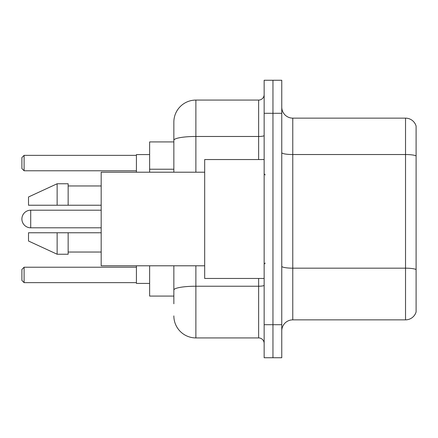 <?xml version="1.0" encoding="UTF-8"?>
<svg xmlns="http://www.w3.org/2000/svg" width="438" height="438" viewBox="0 0 438 438"><rect width="100%" height="100%" fill="white"/><g stroke="black" fill="none" stroke-linecap="round" stroke-linejoin="round"><path stroke-width="0.66" d="M173.853 141.923L149.632 141.923L149.632 172.205M173.853 296.077L149.632 296.077L149.632 265.795M173.853 303.786L173.853 265.795M264.147 324.706L264.147 357.742L272.956 357.742L272.956 324.706L272.956 357.742L281.765 357.742L281.765 324.706L272.956 324.706L272.956 113.294L272.956 324.706L264.147 324.706L264.147 113.294L272.956 113.294L272.956 80.258L272.956 113.294L281.765 113.294L281.765 324.706M281.765 113.294L281.765 80.258L264.147 80.258L264.147 113.294M195.879 265.795L195.879 337.922L258.639 337.922L258.639 278.459M173.853 172.205L173.853 122.103A22.02 22.02 0 0 1 195.879 100.078L258.639 100.078A5.508 5.508 0 0 0 264.147 94.575M173.853 122.103L173.853 134.214M264.147 343.425A5.508 5.508 0 0 0 258.639 337.922M195.879 337.922A22.02 22.02 0 0 1 173.853 315.897M281.765 330.876A11.01 11.01 0 0 1 292.776 319.86L405.528 319.86L405.528 118.14L292.776 118.14A11.01 11.01 0 0 1 281.765 107.124A11.01 11.01 0 0 0 292.776 118.14L292.776 319.86M416.1 126.067A11.01 11.01 0 0 0 405.528 118.14A11.01 11.01 0 0 1 416.1 126.067L416.1 311.933A11.01 11.01 0 0 1 405.528 319.86M416.1 156.065L416.1 269.545A11.01 1.911 180 0 0 405.528 268.171L292.776 268.171A11.01 1.911 0 0 1 281.765 266.255M30.709 210.191A8.809 8.809 0 0 0 21.9 219A8.809 8.809 0 0 1 30.709 210.191A8.809 8.809 0 0 0 21.9 219A8.809 8.809 0 0 1 30.709 210.191A8.809 8.809 0 0 0 21.9 219A8.809 8.809 0 0 0 30.709 227.809L30.709 210.191L101.178 210.191M264.147 159.541L204.683 159.541L204.683 278.459L264.147 278.459M204.683 172.205L101.178 172.205L101.178 265.795L204.683 265.795M57.137 205.236L28.508 205.236L28.508 196.98L57.137 183.763L57.137 205.236L101.178 205.236M57.137 183.763L68.147 183.763L68.147 205.236M101.178 232.764L68.147 232.764L68.147 254.237L57.137 254.237L57.137 232.764L28.508 232.764L28.508 241.02L57.137 254.237M28.508 232.764L35.796 232.764M68.147 232.764L57.137 232.764M136.415 265.795L136.415 283.413L149.632 283.413M149.632 154.587L136.415 154.587L136.415 172.205M24.101 282.647L21.9 280.44L21.9 269.43L24.101 267.229L24.101 282.647L136.415 282.647M24.101 267.229L136.415 267.229M24.101 170.771L21.9 168.57L21.9 157.56L24.101 155.353L24.101 170.771L136.415 170.771M24.101 155.353L136.415 155.353M173.853 169.221L149.632 169.221M264.147 285.269A5.508 0.958 0 0 1 258.639 286.228L195.879 286.228A22.02 3.822 180 0 0 173.853 290.055M195.879 100.078L195.879 136.475L258.639 136.475L258.639 100.078M173.853 140.302A22.02 3.822 180 0 1 195.879 136.475L195.879 172.205M258.639 159.541L258.639 136.475A5.508 0.958 0 0 0 264.147 135.517M416.1 155.912A11.01 1.911 180 0 0 405.528 154.532L292.776 154.532A11.01 1.911 0 0 1 281.765 152.621M265.247 174.954L264.147 173.853M68.147 185.964L101.178 185.964M68.147 252.036L101.178 252.036M265.247 263.046L264.147 264.147M101.178 227.809L30.709 227.809"/></g></svg>
